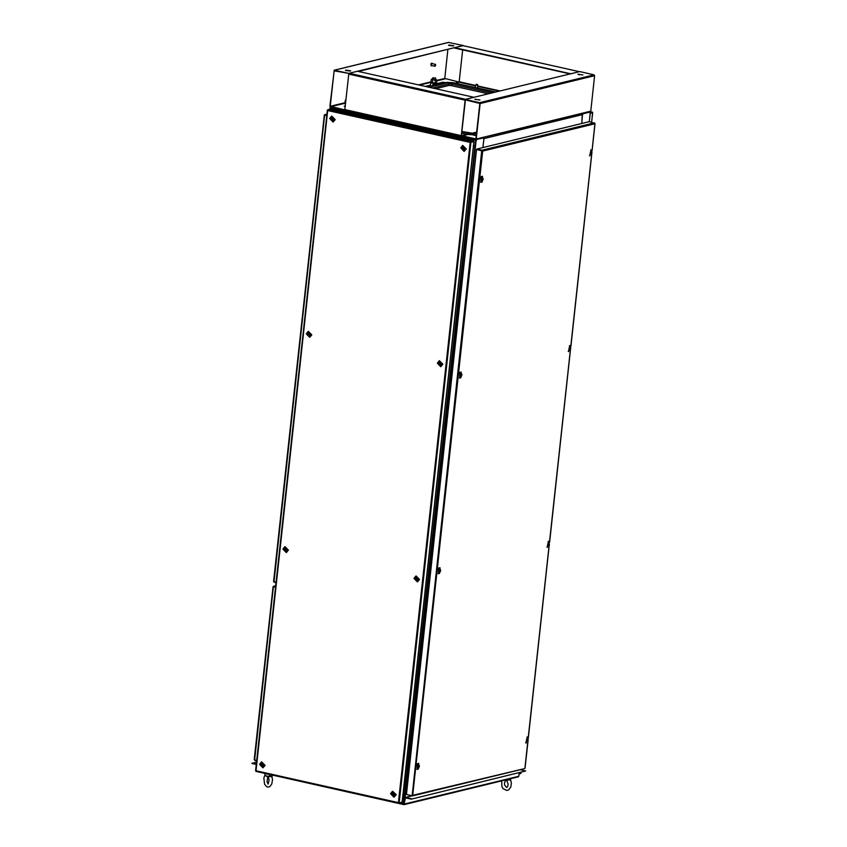 <?xml version="1.0" encoding="UTF-8"?>
<svg xmlns="http://www.w3.org/2000/svg" width="847" height="847" viewBox="0 0 847 847"><rect width="100%" height="100%" fill="white"/><g stroke="black" fill="none" stroke-linecap="round" stroke-linejoin="round"><path stroke-width="1.27" d="M432.859 84.605L443.076 82.117L444.633 82.847L443.034 82.487L432.817 84.975M343.808 110.777L330.425 107.685M343.829 110.682L343.077 110.692L342.982 111.613M343.85 110.11L343.787 110.682M330.203 106.976L330.129 107.622M330.266 109.094L330.669 107.167M343.85 110.152L343.268 110.65M343.353 110.004L343.077 110.692M590.243 112.566L589.247 121.703M590.232 112.715L589.978 111.899L582.535 113.71L581.804 123.514L582.281 113.689M590.306 111.973L582.863 113.784M405.067 797.578L476.226 139.564L483.986 137.828L476.226 139.564M476.141 140.306L475.432 140.316L476.469 140.369L476.543 139.639M400.822 802.903L404.21 803.559M462.769 137.373L462.547 136.685M462.653 138.4L462.483 137.246M404.019 804.195L404.093 803.559M483.986 137.828L482.938 147.558L483.944 138.559L582.747 114.536M467.364 134.525L461.202 136.378L475.739 139.586L403.394 803.475L404.04 804.036M475.432 140.316L462.748 137.479L463.023 136.791M476.194 139.776L475.622 140.274M257.509 771.691L404.019 804.65L405.364 797.853L411.282 799.144L525.659 770.982L411.282 799.144M399.297 803.274L403.924 804.279L405.279 797.482L411.324 798.774M518.089 776.847L518.819 776.254L519.19 772.909M520.132 769.743L525.659 770.982M256.292 764.46L251.94 763.486L256.567 762.004M251.983 763.115L256.334 764.089M344.062 110.163L343.702 111.772M462.303 136.621L461.933 138.23M462.526 136.843L462.123 138.273M431.165 82.614L433.018 83.122L430.763 82.868L430.308 86.33M444.59 82.858L442.992 82.498M476.067 84.912L477.57 85.071M477.708 85.251L475.887 85.06M477.496 85.314L476.755 85.134M432.595 83.017L431.854 82.837M439.879 569.438L439.117 569.47M482.398 178.05L481.636 178.071M412.171 795.577L481.71 150.702L482.716 151.062L481.985 150.215L476.776 149.051L589.332 121.682L594.954 123.397M411.653 795.64L406.444 794.475L476.512 149.538L482.324 150.946M481.901 150.66L476.512 149.538M482.377 150.957L481.943 150.586M594.53 122.847L481.985 150.215L476.776 149.051M592.011 150.734L594.943 123.768L482.716 151.062L412.711 795.386L524.378 768.653M411.833 796.021L406.655 794.518M435.57 88.723L448.921 85.473L451.504 85.611L488.296 93.848M464.622 149.019L464.749 148.384M441.234 364.284L441.361 363.659M417.846 579.56L417.973 578.924M394.458 794.825L394.586 794.19M263.406 765.487L263.533 764.852M286.794 550.222L286.921 549.587M310.182 334.957L310.309 334.321M333.57 119.692L333.697 119.056M402.145 801.961L399.435 802.998L398.439 802.638L399.001 803.348L401.796 802.416M470.297 142.402L473.886 141.629M470.381 142.381L473.897 141.534L402.103 802.342M470.9 142.116L399.106 802.924M327.482 110.015L327.725 110.555L327.916 109.665L330.849 109.072M473.579 141.46L470.847 142.031L473.558 141.015L330.584 109.009M464.611 147.854L464.209 147.346M441.234 363.119L440.821 362.611M417.846 578.385L417.444 577.876M394.458 793.65L394.056 793.152M263.406 764.322L263.004 763.814M286.794 549.057L286.392 548.549M310.182 333.782L309.769 333.284M333.559 118.516L333.157 118.008M327.916 109.665L470.89 141.661L470.159 142.434L327.725 110.555L255.963 770.886M470.847 142.031L470.392 142.328M398.768 803.295L255.985 771.352L256.006 770.759L398.439 802.638L470.159 142.434M470.572 140.327L334.311 109.824M402.579 798.901L473.653 144.678M476.501 84.456L477.644 84.446L476.501 84.456M431.61 82.17L432.743 82.159L431.61 82.17M418.45 763.496L417.253 763.761L417.148 769.32M417.772 763.878L417.402 769.425L418.344 769.055L418.725 763.507L417.772 763.878M418.619 765.042L417.91 765.106L417.952 767.996M394.088 797.143L396.131 794.751L392.659 791.257M395.824 794.825L392.5 791.289L390.615 793.66L393.94 797.186L395.824 794.825M393.156 795.809L394.586 794.539L392.447 792.877M392.997 792.665L391.674 793.777M417.476 581.878L419.509 579.475L416.046 575.992M419.212 579.549L415.888 576.024L414.003 578.385L417.327 581.921L419.212 579.549M416.544 580.544L417.973 579.274L415.824 577.612M439.709 567.797L438.513 568.062L438.407 573.62M439.032 568.178L438.661 573.726L439.604 573.355L439.985 567.808L439.032 568.178M439.879 569.343L439.17 569.406L439.212 572.297M440.863 366.613L442.896 364.21L439.434 360.727M442.589 364.284L439.275 360.758L437.391 363.119L440.705 366.656L442.589 364.284M439.921 365.269L441.361 364.009L439.212 362.336M460.969 372.108L459.773 372.362L459.667 377.921M460.292 372.479L459.921 378.037L460.863 377.656L461.244 372.108L460.292 372.479M461.139 373.643L460.429 373.718L460.472 376.608M464.241 151.338L466.284 148.945L462.811 145.451M465.977 149.019L462.663 145.483L460.779 147.854L464.092 151.38L465.977 149.019M463.309 150.004L464.738 148.744L462.6 147.071M482.229 176.409L481.032 176.674L480.927 182.221M481.551 176.79L481.181 182.338L482.123 181.967L482.504 176.409L481.551 176.79M482.398 177.944L481.689 178.018L481.731 180.909M333.189 122.01L335.232 119.607L331.759 116.124M334.925 119.681L331.611 116.155L329.727 118.516L333.04 122.053L334.925 119.681M332.257 120.676L333.697 119.406L331.548 117.744M309.811 337.275L311.844 334.883L308.382 331.389M311.537 334.957L308.223 331.421L306.339 333.792L309.653 337.318L311.537 334.957M308.869 335.941L310.309 334.671L308.16 333.009M286.424 552.54L288.456 550.148L284.994 546.654M288.16 550.222L284.836 546.686L282.951 549.057L286.275 552.583L288.16 550.222M285.492 551.206L286.921 549.947L284.772 548.274M263.036 767.806L265.079 765.413L261.607 761.929M264.772 765.487L261.448 761.961L259.563 764.322L262.888 767.858L264.772 765.487M262.104 766.471L263.533 765.212L261.395 763.539M393.336 794.528L392.606 793.597L392.023 794.412L392.447 795.058L393.04 794.592M392.383 794.126L392.447 794.666M393.029 792.898L391.621 794.041L392.712 795.746L394.12 794.602L393.029 792.898M393.432 795.735L394.522 794.528L392.86 792.76M393.273 794.518L392.447 795.058M393.357 794.338L392.902 794.634M392.341 794.507L392.775 794.052M392.023 794.412L392.733 794.391M419.403 765.889L418.524 765.36L417.92 767.308L418.799 767.848L419.413 766.059M418.619 765.137L417.92 765.169L418.005 767.911M418.852 766.27L418.937 767.403L419.36 766.471M419.117 765.243L418.492 768.028M416.724 579.263L415.993 578.332L415.411 579.147L415.835 579.793L416.428 579.316M416.237 578.797L415.824 579.39M416.406 577.633L414.998 578.776L416.099 580.481L417.507 579.337L416.406 577.633M416.819 580.47L417.91 579.263L416.099 577.548M416.66 579.242L415.835 579.793M416.745 579.052L416.29 579.369M415.729 579.242L416.163 578.787M415.411 579.147L416.121 579.126M440.652 570.19L439.784 569.66L439.18 571.609L440.059 572.149L440.673 570.359M439.18 569.48L439.265 572.212M440.376 570.613L439.858 571.503L440.62 570.772M440.376 569.544L439.752 572.328M440.112 363.988L439.371 363.067L438.799 363.882L439.212 364.528L439.815 364.051M439.159 363.585L439.212 364.125M439.794 362.368L438.386 363.511L439.487 365.216L440.895 364.072L439.794 362.368M440.196 365.205L441.298 363.998L439.487 362.272M439.635 364.062L439.212 364.528M439.117 363.966L439.54 363.522M438.799 363.882L439.508 363.861M461.911 374.501L461.043 373.961L460.44 375.909L461.319 376.449L461.933 374.66M461.139 373.749L460.44 373.781L460.524 376.513M461.371 374.882L461.456 376.015L461.88 375.073M461.636 373.845L461.012 376.629M463.489 148.723L462.758 147.791L462.187 148.606L462.6 149.263L463.51 148.521M463.013 148.257L463.203 148.786M463.182 147.103L461.774 148.236L462.875 149.94L464.283 148.797L463.182 147.103M463.584 149.94L464.675 148.723L462.875 147.007M463.436 148.712L462.6 149.263M462.494 148.701L462.928 148.246M462.187 148.606L462.896 148.585M483.171 178.802L482.303 178.262L481.699 180.22L482.578 180.75L483.192 178.961M481.699 178.082L481.784 180.813M482.97 179.268L482.377 180.104L483.139 179.373M482.896 178.145L482.271 180.93M332.437 119.395L331.706 118.464L331.135 119.279L331.548 119.925L332.151 119.448M331.96 118.929L331.548 119.522M332.13 117.765L330.722 118.908L331.823 120.613L333.231 119.469L332.13 117.765M332.532 120.602L333.623 119.395L331.823 117.68M332.384 119.374L331.548 119.925M332.469 119.183L332.013 119.501M331.442 119.374L331.876 118.919M331.135 119.279L331.844 119.258M308.107 334.258L308.16 335.19L309.039 334.83L308.329 333.729L308.763 334.724M308.742 333.03L307.334 334.173L308.435 335.878L309.843 334.734L308.742 333.03M309.144 335.867L310.246 334.66L308.435 332.945M308.064 334.639L308.488 334.184M307.747 334.544L308.456 334.523M285.672 549.925L284.941 548.994L284.359 549.809L284.783 550.465L285.693 549.724M284.719 549.523L285.375 549.989M285.354 548.305L283.946 549.438L285.047 551.143L286.455 549.999L285.354 548.305M285.767 551.132L286.858 549.925L285.047 548.21M285.608 549.915L284.783 550.465M284.677 549.904L285.111 549.449M284.359 549.809L285.068 549.788M262.284 765.19L261.554 764.259L260.971 765.085L261.395 765.73L261.988 765.254M261.797 764.735L261.395 765.328M261.977 763.571L260.569 764.714L261.659 766.419L263.068 765.275L261.977 763.571M262.379 766.408L263.47 765.201L261.67 763.475M262.221 765.18L261.395 765.73M262.305 765L261.85 765.296M261.289 765.169L261.723 764.725M260.971 765.085L261.681 765.063M527.215 737.028L525.913 742.872M525.976 742.883L527.522 737.059L525.976 742.883M527.416 738.584L526.76 741.548M548.475 541.328L547.173 547.173M547.236 547.194L548.782 541.36L547.236 547.194M548.676 542.885L548.02 545.849M569.735 345.629L568.432 351.473M568.496 351.494L570.042 345.661L568.496 351.494M569.936 347.185L569.269 350.15M590.994 149.93L589.692 155.774M589.756 155.795L591.301 149.961L589.756 155.795M591.195 151.497L590.528 154.45M527.776 739.939L527.882 738.764L526.834 739.77L527.035 741.527L528.073 740.522M527.3 738.573L526.643 741.506M527.649 740.437L527.893 739.6M549.364 544.737L549.142 543.065L548.094 544.07L548.295 545.839L549.332 544.833M548.56 542.885L547.903 545.807M548.909 544.737L549.152 543.901M549.322 543.859L548.74 544.208M549.184 544.812L549.279 544.272M570.296 348.551L570.402 347.365L569.353 348.371L569.555 350.139L570.592 349.133M569.819 347.185L569.163 350.107M570.179 349.102L570.412 348.202M570.56 348.742L569.967 348.604M570.656 348.826L569.967 348.625M591.884 153.339L591.661 151.677L590.613 152.672L590.814 154.44L591.852 153.434M591.079 151.486L590.423 154.408M591.428 153.349L591.672 152.513M591.704 153.413L591.841 152.46M591.82 153.042L591.227 152.905M591.915 153.138L591.227 152.926M592.349 112.609L590.327 112.619M592.212 112.619L590.295 112.99M520.863 773.131L519.073 773.904M590.285 113.085L592.614 112.672L590.264 113.244M520.429 773.576L519.052 774.158M591.587 122.19L592.614 112.715M592.244 112.503L590.359 111.719M479.72 100.031L474.807 99.237L479.72 100.031M479.9 99.978L474.955 99.438M582.8 74.97L577.876 74.176L582.8 74.97M582.98 74.907L578.025 74.377M480.101 103.546L476.247 138.993L590.772 111.148L594.626 75.701L480.101 103.546L479.529 102.656L465.215 99.459L465.109 100.19L348.72 74.134L344.867 109.581L461.255 135.636L465.109 100.19M465.183 99.83L479.773 103.472L475.919 138.919L461.255 135.636M590.772 111.148L590.041 111.74M590.295 111.74L476.247 138.993M476.268 135.721L473.219 135.033M465.215 99.459L579.74 71.614L594.054 74.811L594.626 75.701M467.332 134.514L461.446 135.584L465.374 99.872M448.529 42.466L463.32 45.547L348.795 73.403L334.237 70.195L329.907 106.235L330.478 107.124L461.223 136.208L345.089 110.226L344.867 109.581M348.72 74.134L349.186 73.308L357.582 71.264L473.971 97.31L465.49 99.395M579.422 74.229L579.359 74.822M579.242 74.218L579.179 74.78M475.622 85.462L459.201 81.788L462.663 49.888M459.201 81.788L455.167 83.122L459.349 82.106M475.4 87.485L473.05 87.125M495.739 92.037L477.634 87.982M463.023 45.643L579.401 71.688L570.931 73.753L454.543 47.686L463.108 45.685M454.543 47.686L358.345 71.434M570.147 73.943L454.5 48.057M448.815 44.976L453.727 45.78L448.815 44.976M453.547 45.939L448.603 45.41M345.745 70.036L350.658 70.841L345.745 70.036M350.478 71L345.523 70.47M447.883 49.666L444.76 78.464L436.808 80.401M345.036 102.709L330.235 106.309L334.089 70.862L334.893 70.661M330.235 106.309L344.877 109.941M459.116 82.053L444.76 78.464M426.105 86.606L430.467 85.536M345.216 106.383L344.2 106.161L345.269 105.896M425.342 86.426L430.509 85.176M443.076 82.117L445.437 82.646M348.795 73.403L334.089 70.862M435.559 64.616L431.991 63.419L431.324 64.044L431.494 65.632L435.231 66.066M435.242 64.139L434.744 66.362M435.04 65.007L435.369 65.992L435.644 64.743L435.04 65.007M431.875 63.144L430.89 63.843L431.271 65.833M432.383 63.504L431.218 63.917L431.885 65.727M433.59 78.03L435.443 77.956L433.59 78.03M435.411 78.072L433.008 77.808M345.502 103.249L345.015 102.815L344.75 103.599L345.47 104.086M344.814 103.006L345.534 103.493M432.976 83.567L436.671 83.366L436.84 80.041L435.591 79.311M432.912 82.953L436.734 82.773M431.208 82.223L430.752 82.911M430.7 82.127L431.176 82.519M345.872 100.38L345.29 100.338L345.872 100.37M345.015 102.826L345.29 100.338M432.732 79.237L435.464 79.777M435.136 82.879L433.706 82.942L436.014 82.868L435.136 82.879L435.411 80.391L436.84 80.041M435.993 82.879L436.576 82.53M435.411 80.391L431.187 79.449L436.374 79.629M432.372 81.979L432.584 80.094M432.732 82.805L433.706 82.942L432.679 82.72M430.911 81.937L431.187 79.449M432.573 78.983L431.769 79.11M254.767 760.437L256.683 760.871M273.454 586.706L275.561 587.109M256.726 760.532L254.238 759.674L273.115 586.78M254.587 760.055L273.422 586.717L275.55 587.193M275.709 585.743L273.687 586.23L275.614 586.664M273.655 586.6L275.571 587.024M274.132 582.164L276.048 582.598M276.09 582.27L273.602 581.413L324.253 115.15L326.794 115.51M273.952 581.783L324.655 115.128L326.783 115.605M326.942 114.144L324.92 114.631L326.847 115.065M324.877 115.001L326.804 115.436M510.519 779.96L506.58 780.14L508.179 784.333L507.649 786.577L506.58 787.488L504.611 784.957L504.494 782.766L505.818 780.013M508.147 780.119L505.765 779.907M507.014 780.066L507.3 779.536M510.392 778.785L511.344 783.062L510.847 786.937L508.708 789.849L506.792 790.516L502.959 788.546L501.964 786.778L501.625 780.913M510.688 778.711L510.434 779.78M506.612 780.182L505.775 780.002M271.379 775.016L271.898 776.614L268.023 776.678L269.166 780.023L268.128 784.089M268.573 774.391L265.598 773.724M269.24 776.667L264.772 775.45L263.862 777.948L264.56 784.29L266.89 786.852L268.192 787.117L269.759 786.651L271.802 783.994L272.49 779.653L271.898 776.614M268.15 776.583L270.775 774.889M272.427 775.249L272.046 776.508M268.065 776.72L266.064 776.18M330.118 107.77L329.959 109.168M462.398 137.987L462.473 137.394M399.583 803.2L403.532 804.089M405.533 797.482L411.695 795.989M404.485 804.057L518.819 776.254M405.131 798.149L405.935 797.948M343.797 110.862L462.038 137.32M524.949 768.102L527.829 741.623M528.232 737.832L549.089 545.934M549.491 542.133L570.349 350.235M570.751 346.434L591.608 154.535M451.504 85.611L452.351 82.879L494.542 92.323M448.921 85.473L449.079 84.001L451.663 84.128L491.535 93.054M427.904 87.008L446.92 82.381L453.357 82.752M453.113 82.699L495.304 92.143M432.489 88.035L449.079 84.001L448.222 82.667L452.351 82.879M446.92 82.381L453.251 82.699L495.368 92.122M429.207 87.294L448.222 82.667M468.719 133.074L461.88 131.539M467.025 134.451L474.775 134.853L473.918 133.519L467.724 133.201L467.025 134.451L461.7 133.254M467.724 133.201L461.848 131.888M472.012 133.318L468.486 133.021M473.918 133.519L476.575 132.873M474.775 134.853L476.406 134.451M472.615 133.233L476.649 132.248M327.45 110.354L255.709 770.77M336.227 109.739L335.465 109.93M470.212 139.734L469.45 139.914M474.489 146.362L473.717 146.542M403.807 796.963L403.045 797.143M394.226 794.602L392.563 792.834L391.61 794.031L393.283 795.788L394.226 794.602M392.055 795.365L393.58 795.714M418.397 764.989L417.73 767.943M415.443 580.1L416.671 580.513L417.613 579.337L415.951 577.569L415.062 578.501M439.657 569.29L438.99 572.254M438.831 364.824L440.059 365.248L441.001 364.062L439.339 362.304L438.439 363.236M460.916 373.591L460.249 376.555M462.218 149.559L463.436 149.983L464.378 148.797L462.727 147.029L461.827 147.971M482.176 177.891L481.509 180.856M331.166 120.232L332.384 120.645L333.337 119.469L331.675 117.701L330.775 118.633M307.779 335.497L309.007 335.92L309.949 334.734L308.287 332.966L307.387 333.909M284.391 550.762L285.619 551.185L286.561 549.999L284.899 548.231L284.01 549.174M261.003 766.027L262.231 766.45L263.173 765.264L261.511 763.507L260.622 764.439M527.797 738.69L527.289 741.57M547.787 545.796L549.375 544.79L548.951 542.948L548.549 545.881M570.317 347.291L569.809 350.182M591.577 151.602L591.068 154.482M520.937 772.485L520.831 773.48M594.054 74.811L479.529 102.656M465.564 99.353L349.186 73.308M500.175 90.957L477.856 85.96M458.968 82.201L475.58 85.918M477.814 86.415L499.179 91.201M462.938 45.643L579.327 71.699M430.922 81.831L418.386 84.869M330.521 106.754L344.782 103.281M419.487 85.124L430.678 82.403M436.745 80.92L445.046 78.909M334.491 70.195L449.016 42.35M330.023 107.685L329.864 109.189M590.327 112.651L589.353 121.693M462.271 138.305L462.377 137.309M403.606 804.121L399.54 803.21M405.279 797.482L411.557 795.958M404.019 804.65L518.353 776.847M477.729 85.166L477.623 88.152M475.389 87.654L475.654 85.166M432.732 85.738L433.018 83.122M595.06 123.609L592.085 150.967M591.735 154.249L570.825 346.667M570.476 349.949L549.565 542.366M549.216 545.648L528.306 738.065M527.956 741.347L525.045 768.134M524.589 768.663L412.129 796M427.714 86.955L446.538 82.381M476.66 132.153L472.224 133.233L461.89 131.507M255.603 770.791L327.376 110.174M398.884 803.337L255.985 771.352M330.722 109.019L473.6 141.004M473.981 141.587L402.219 802.162M476.13 84.287L476.046 85.134M477.644 84.446L477.549 85.303M431.239 81.99L431.144 82.847M432.743 82.159L432.648 83.006M416.883 769.309L417.402 769.425M418.206 763.391L418.725 763.507M438.143 573.61L438.661 573.726M439.466 567.691L439.985 567.808M459.402 377.921L459.921 378.037M460.726 371.992L461.244 372.108M480.662 182.221L481.181 182.338M481.985 176.292L482.504 176.409M416.248 577.495L414.988 578.766L416.968 580.449M439.635 362.23L438.375 363.49L440.355 365.173M463.023 146.965L461.763 148.225L463.733 149.908M331.971 117.627L330.711 118.898L332.68 120.581M308.583 332.892L307.323 334.163L309.303 335.846M285.195 548.168L283.936 549.428L285.915 551.111M261.808 763.433L260.558 764.693L262.528 766.376M525.68 742.861L526.199 742.978M527.003 736.943L527.522 737.059M546.94 547.162L547.458 547.278M548.263 541.244L548.782 541.36M568.199 351.463L568.718 351.579M569.523 345.544L570.042 345.661M589.459 155.763L589.978 155.88M590.783 149.845L591.301 149.961M526.527 741.496L528.115 740.49L528.179 739.293L527.194 738.531M548.454 542.832L549.089 543.001M569.046 350.097L570.634 349.091L570.698 347.905L569.713 347.143M590.306 154.398L591.894 153.392L591.958 152.206L590.973 151.444M520.947 773.322L521.032 772.464M521.307 770.008L521.36 769.447M591.672 122.212L592.709 112.704M592.328 112.132L590.391 111.709M448.751 42.35L334.237 70.195M432.679 77.966L432.531 79.364M435.697 78.295L435.549 79.692M273.02 586.749L254.238 759.674M275.72 585.679L273.475 586.219M324.253 115.15L273.602 581.413M326.953 114.08L324.708 114.631M268.118 784.078L266.964 781.612L267.896 776.688M264.973 773.586L264.772 775.45"/></g></svg>
